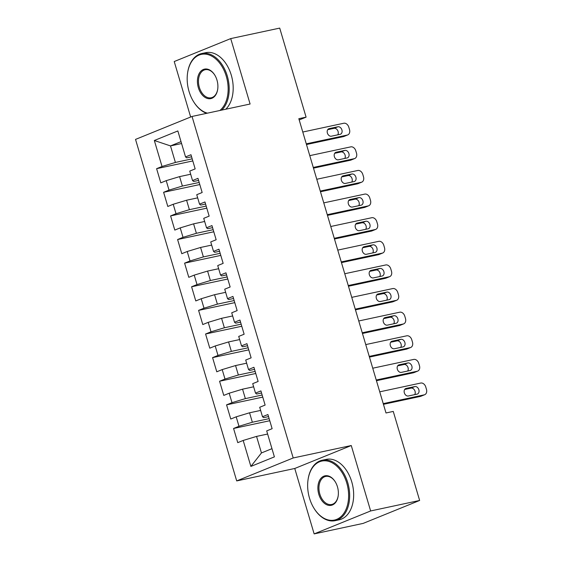 <?xml version="1.0" encoding="UTF-8"?>
<svg xmlns="http://www.w3.org/2000/svg" width="562" height="562" viewBox="0 0 562 562"><rect width="100%" height="100%" fill="white"/><g stroke="black" fill="none" stroke-linecap="round" stroke-linejoin="round"><path stroke-width="0.84" d="M314.144 533.9L370.639 510.956L351.264 445.533L294.762 468.476L314.144 533.9L363.136 523.405L419.638 500.461L393.26 411.419L386.003 412.972L298.829 118.694L306.093 117.142L279.714 28.1L230.722 38.595L174.227 61.539L190.658 117.015M294.762 468.476L236.7 480.917L135.533 139.404L192.035 116.453L293.195 457.967L236.7 480.917M181.582 143.535L170.497 145.909L154.332 140.5L162.032 166.478L156.608 168.677L160.809 182.847L166.226 180.648L169.029 190.097L163.605 192.295L167.806 206.465L173.222 204.266L176.025 213.715L170.602 215.913L174.803 230.083L180.219 227.884L183.022 237.333L177.599 239.531L181.793 253.701L187.216 251.502L190.012 260.951L184.596 263.149L188.79 277.319L194.213 275.12L197.009 284.569L191.593 286.768L195.787 300.937L201.21 298.738L204.006 308.187L198.59 310.386L202.784 324.555L208.207 322.356L211.003 331.805L205.58 334.004L209.781 348.173L215.204 345.974L218 355.423L212.577 357.622L216.777 371.791L222.194 369.592L224.997 379.041L219.573 381.24L223.774 395.409L229.191 393.21L231.994 402.659L226.57 404.858L230.764 419.027L236.188 416.828L238.983 426.277L233.567 428.476L237.761 442.645L243.184 440.446L256.553 436.407L261.449 452.944L271.966 448.673M154.332 140.5L177.852 130.946L185.544 156.924L186.696 157.852L191.586 156.805M261.449 452.944L250.877 466.425L274.397 456.871L266.697 430.892L272.12 428.694L267.919 414.524L262.503 416.723L259.7 407.274L265.123 405.076L260.923 390.906L255.506 393.105L252.71 383.656L258.127 381.457L253.933 367.288L248.509 369.487L245.713 360.038L251.13 357.839L246.936 343.67L241.512 345.869L238.717 336.42L244.133 334.221L239.939 320.052L234.516 322.251L231.72 312.802L237.143 310.603L232.942 296.434L227.519 298.633L224.723 289.184L230.146 286.985L225.945 272.816L220.529 275.015L217.726 265.566L223.149 263.367L218.948 249.198L213.532 251.397L210.729 241.948L216.152 239.749L211.951 225.58L206.535 227.779L203.732 218.33L209.155 216.131L204.961 201.962L199.538 204.161L196.742 194.712L202.158 192.513L197.965 178.344L192.541 180.542L189.745 171.094L195.162 168.895L190.968 154.726L185.544 156.924M250.877 466.425L243.184 440.446M269.142 418.641L252.352 422.238L249.556 412.789L260.635 410.422M238.983 426.277L252.352 422.238M236.188 416.828L249.556 412.789M262.145 395.023L245.355 398.62L242.559 389.171L253.638 386.804M231.994 402.659L245.355 398.62M229.191 393.21L242.559 389.171M262.503 416.723L263.655 417.65L268.538 416.604M255.148 371.405L238.358 375.002L235.562 365.553L246.641 363.185M224.997 379.041L238.358 375.002M222.194 369.592L235.562 365.553M255.506 393.105L256.658 394.032L261.541 392.986M248.158 347.787L231.368 351.383L228.565 341.935L239.644 339.567M218 355.423L231.368 351.383M215.204 345.974L228.565 341.935M248.509 369.487L249.661 370.414L254.544 369.367M241.161 324.169L224.371 327.765L221.569 318.317L232.647 315.949M211.003 331.805L224.371 327.765M208.207 322.356L221.569 318.317M241.512 345.869L242.665 346.796L247.554 345.749M234.164 300.551L217.375 304.147L214.572 294.699L225.657 292.331M204.006 308.187L217.375 304.147M201.21 298.738L214.572 294.699M234.516 322.251L235.668 323.178L240.557 322.131M227.167 276.933L210.378 280.529L207.582 271.081L218.66 268.713M197.009 284.569L210.378 280.529M194.213 275.12L207.582 271.081M227.519 298.633L228.671 299.56L233.56 298.513M220.171 253.314L203.381 256.911L200.585 247.463L211.663 245.095M190.012 260.951L203.381 256.911M187.216 251.502L200.585 247.463M220.529 275.015L221.674 275.942L226.563 274.895M213.174 229.696L196.384 233.293L193.588 223.845L204.666 221.477M183.022 237.333L196.384 233.293M180.219 227.884L193.588 223.845M213.532 251.397L214.677 252.324L219.566 251.277M206.177 206.078L189.387 209.675L186.591 200.227L197.669 197.859M176.025 213.715L189.387 209.675M173.222 204.266L186.591 200.227M206.535 227.779L207.687 228.706L212.569 227.659M199.18 182.46L182.39 186.057L179.594 176.616L190.673 174.241M169.029 190.097L182.39 186.057M166.226 180.648L179.594 176.616M199.538 204.161L200.69 205.088L205.573 204.041M192.19 158.842L175.4 162.439L170.497 145.909L181.02 141.638M162.032 166.478L175.4 162.439M192.541 180.542L193.693 181.47L198.576 180.423M370.639 510.956L419.638 500.461M192.035 116.453L250.097 104.019L230.722 38.595M351.264 445.533L293.195 457.967M299.202 119.938L306.093 117.142M267.631 434.033L256.553 436.407M156.608 168.677L192.801 160.929M163.605 192.295L199.798 184.547M170.602 215.913L206.795 208.165M177.599 239.531L213.792 231.783M184.596 263.149L220.789 255.401M191.593 286.768L227.786 279.019M198.59 310.386L234.783 302.637M205.58 334.004L241.772 326.248M212.577 357.622L248.769 349.866M219.573 381.24L255.766 373.484M226.57 404.858L262.763 397.102M233.567 428.476L269.76 420.72M302.785 132.028L343.782 123.247A4.946 3.688 67.9 0 1 348.805 127.195L349.508 129.555A4.946 3.688 67.9 0 1 347.738 134.915A4.946 3.688 67.9 0 1 347.281 135.056L306.283 143.837M306.487 144.525L343.459 136.608L347.281 135.056M337.874 126.773A3.955 2.951 -112.1 0 1 341.822 129.681A3.955 2.951 -112.1 0 1 340.488 134.22A3.955 2.951 -112.1 0 1 340.115 134.332L331.404 136.194A3.955 2.951 -112.1 0 1 327.463 133.285A3.955 2.951 -112.1 0 1 328.798 128.754A3.955 2.951 -112.1 0 1 329.17 128.635L337.874 126.773L334.06 128.326A3.955 2.951 -112.1 0 1 337.607 130.37A3.955 2.951 -112.1 0 1 337.769 134.831M327.702 129.689L334.06 128.326M347.738 134.915L343.923 136.468A4.946 3.688 -112.1 0 1 343.459 136.608M309.781 155.646L350.779 146.865A4.946 3.688 67.9 0 1 355.802 150.813L356.505 153.173A4.946 3.688 67.9 0 1 354.734 158.533A4.946 3.688 67.9 0 1 354.278 158.674L313.273 167.455M313.484 168.143L350.456 160.226L354.278 158.674M344.871 150.391A3.955 2.951 -112.1 0 1 348.819 153.3A3.955 2.951 -112.1 0 1 347.485 157.838A3.955 2.951 -112.1 0 1 347.112 157.95L338.401 159.812A3.955 2.951 -112.1 0 1 334.46 156.903A3.955 2.951 -112.1 0 1 335.795 152.372A3.955 2.951 -112.1 0 1 336.16 152.253L344.871 150.391L341.057 151.944A3.955 2.951 -112.1 0 1 344.604 153.988A3.955 2.951 -112.1 0 1 344.759 158.449M334.699 153.307L341.057 151.944M354.734 158.533L350.92 160.086A4.946 3.688 -112.1 0 1 350.456 160.226M316.771 179.264L357.769 170.483A4.946 3.688 67.9 0 1 362.799 174.431L363.502 176.791A4.946 3.688 67.9 0 1 361.731 182.151A4.946 3.688 67.9 0 1 361.268 182.292L320.27 191.073M320.473 191.761L357.453 183.844L361.268 182.292M351.868 174.009A3.955 2.951 -112.1 0 1 355.809 176.918A3.955 2.951 -112.1 0 1 354.474 181.456A3.955 2.951 -112.1 0 1 354.109 181.568L345.398 183.43A3.955 2.951 -112.1 0 1 341.457 180.521A3.955 2.951 -112.1 0 1 342.792 175.99A3.955 2.951 -112.1 0 1 343.157 175.871L351.868 174.009L348.054 175.562A3.955 2.951 -112.1 0 1 351.601 177.606A3.955 2.951 -112.1 0 1 351.756 182.067M341.689 176.925L348.054 175.562M361.731 182.151L357.917 183.704A4.946 3.688 -112.1 0 1 357.453 183.844M219.868 110.489A30.165 19.937 -102.1 0 0 226.289 76.306A30.165 19.937 -102.1 0 0 205.116 54.114A30.165 19.937 -102.1 0 0 187.504 73.559A30.165 19.937 -102.1 0 0 189.036 91.437A30.165 19.937 -102.1 0 0 193.497 101.532A30.165 19.937 -102.1 0 0 207.427 113.159M187.504 73.559L187.553 73.193A30.91 20.422 77.9 0 1 201.73 53.531A30.91 20.422 77.9 0 1 227.294 75.996A30.91 20.422 77.9 0 1 221.779 110.082M206.605 113.334A30.91 20.422 77.9 0 1 193.693 101.848L193.497 101.532M198.344 87.651A15.083 9.968 77.9 0 1 201.723 70.426A15.083 9.968 77.9 0 1 214.747 75.041A15.083 9.968 77.9 0 1 216.974 80.085A15.083 9.968 77.9 0 1 217.74 89.021A15.083 9.968 77.9 0 1 208.938 98.743A15.083 9.968 77.9 0 1 198.344 87.651M214.846 75.203A14.338 9.477 -102.1 0 0 205.2 69.73A14.338 9.477 -102.1 0 0 199.348 87.349A14.338 9.477 -102.1 0 0 211.207 97.774A14.338 9.477 -102.1 0 0 217.761 88.838M201.73 53.531L205.727 52.673A30.91 20.422 77.9 0 1 231.284 75.146A30.91 20.422 77.9 0 1 225.776 109.225M309.5 498.136A30.165 19.937 -102.1 0 0 313.961 508.231A30.165 19.937 -102.1 0 0 340.01 517.447A30.165 19.937 -102.1 0 0 346.761 483.004A30.165 19.937 -102.1 0 0 325.588 460.812A30.165 19.937 -102.1 0 0 307.976 480.264A30.165 19.937 -102.1 0 0 309.5 498.136M307.976 480.264L308.025 479.892A30.91 20.422 77.9 0 1 322.202 460.229A30.91 20.422 77.9 0 1 347.766 482.702A30.91 20.422 77.9 0 1 335.149 520.672A30.91 20.422 77.9 0 1 314.158 508.547L313.961 508.231M318.816 494.349A15.083 9.968 77.9 0 1 322.188 477.131A15.083 9.968 77.9 0 1 335.212 481.739A15.083 9.968 77.9 0 1 337.446 486.783A15.083 9.968 77.9 0 1 338.212 495.726A15.083 9.968 77.9 0 1 329.402 505.449A15.083 9.968 77.9 0 1 318.816 494.349M335.31 481.901A14.338 9.477 -102.1 0 0 325.672 476.428A14.338 9.477 -102.1 0 0 319.82 494.047A14.338 9.477 -102.1 0 0 331.678 504.479A14.338 9.477 -102.1 0 0 338.233 495.536M322.202 460.229L326.192 459.379A30.91 20.422 77.9 0 1 351.756 481.845A30.91 20.422 77.9 0 1 339.139 519.822L335.149 520.672M323.768 202.882L364.766 194.101A4.946 3.688 67.9 0 1 369.796 198.049L370.498 200.409A4.946 3.688 67.9 0 1 368.728 205.769A4.946 3.688 67.9 0 1 368.265 205.91L327.267 214.691M327.47 215.379L364.45 207.462L368.265 205.91M358.865 197.627A3.955 2.951 -112.1 0 1 362.806 200.536A3.955 2.951 -112.1 0 1 361.471 205.074A3.955 2.951 -112.1 0 1 361.106 205.186L352.395 207.048A3.955 2.951 -112.1 0 1 348.447 204.139A3.955 2.951 -112.1 0 1 349.789 199.608A3.955 2.951 -112.1 0 1 350.154 199.489L358.865 197.627L355.051 199.18A3.955 2.951 -112.1 0 1 358.598 201.224A3.955 2.951 -112.1 0 1 358.753 205.685M348.686 200.536L355.051 199.18M368.728 205.769L364.914 207.322A4.946 3.688 -112.1 0 1 364.45 207.462M330.765 226.5L371.763 217.719A4.946 3.688 67.9 0 1 376.793 221.667L377.495 224.027A4.946 3.688 67.9 0 1 375.725 229.387A4.946 3.688 67.9 0 1 375.261 229.528L334.264 238.309M334.467 238.998L371.447 231.08L375.261 229.528M365.862 221.245A3.955 2.951 -112.1 0 1 369.803 224.154A3.955 2.951 -112.1 0 1 368.468 228.692A3.955 2.951 -112.1 0 1 368.103 228.804L359.392 230.666A3.955 2.951 -112.1 0 1 355.444 227.758A3.955 2.951 -112.1 0 1 356.779 223.226A3.955 2.951 -112.1 0 1 357.151 223.107L365.862 221.245L362.04 222.798A3.955 2.951 -112.1 0 1 365.595 224.842A3.955 2.951 -112.1 0 1 365.75 229.303M355.683 224.154L362.04 222.798M375.725 229.387L371.904 230.94A4.946 3.688 -112.1 0 1 371.447 231.08M337.762 250.118L378.76 241.337A4.946 3.688 67.9 0 1 383.79 245.285L384.485 247.645A4.946 3.688 67.9 0 1 382.722 253.005A4.946 3.688 67.9 0 1 382.258 253.146L341.26 261.927M341.464 262.616L378.444 254.698L382.258 253.146M372.859 244.863A3.955 2.951 -112.1 0 1 376.8 247.772A3.955 2.951 -112.1 0 1 375.465 252.303A3.955 2.951 -112.1 0 1 375.093 252.422L366.389 254.284A3.955 2.951 -112.1 0 1 362.441 251.376A3.955 2.951 -112.1 0 1 363.776 246.844A3.955 2.951 -112.1 0 1 364.148 246.725L372.859 244.863L369.037 246.416A3.955 2.951 -112.1 0 1 372.592 248.46A3.955 2.951 -112.1 0 1 372.747 252.921M362.68 247.772L369.037 246.416M382.722 253.005L378.9 254.558A4.946 3.688 -112.1 0 1 378.444 254.698M344.759 273.736L385.757 264.955A4.946 3.688 67.9 0 1 390.787 268.903L391.482 271.263A4.946 3.688 67.9 0 1 389.719 276.623A4.946 3.688 67.9 0 1 389.255 276.764L348.257 285.545M348.461 286.234L385.434 278.316L389.255 276.764M379.856 268.481A3.955 2.951 -112.1 0 1 383.797 271.39A3.955 2.951 -112.1 0 1 382.462 275.921A3.955 2.951 -112.1 0 1 382.09 276.04L373.379 277.902A3.955 2.951 -112.1 0 1 369.438 274.994A3.955 2.951 -112.1 0 1 370.772 270.462A3.955 2.951 -112.1 0 1 371.145 270.343L379.856 268.481L376.034 270.034A3.955 2.951 -112.1 0 1 379.582 272.078A3.955 2.951 -112.1 0 1 379.743 276.539M369.677 271.39L376.034 270.034M389.719 276.623L385.897 278.176A4.946 3.688 -112.1 0 1 385.434 278.316M351.756 297.354L392.754 288.573A4.946 3.688 67.9 0 1 397.784 292.521L398.479 294.881A4.946 3.688 67.9 0 1 396.709 300.241A4.946 3.688 67.9 0 1 396.252 300.382L355.254 309.163M355.458 309.852L392.431 301.935L396.252 300.382M386.846 292.1A3.955 2.951 -112.1 0 1 390.794 295.008A3.955 2.951 -112.1 0 1 389.459 299.539A3.955 2.951 -112.1 0 1 389.087 299.658L380.376 301.52A3.955 2.951 -112.1 0 1 376.435 298.612A3.955 2.951 -112.1 0 1 377.769 294.081A3.955 2.951 -112.1 0 1 378.142 293.961L386.846 292.1L383.031 293.645A3.955 2.951 -112.1 0 1 386.579 295.696A3.955 2.951 -112.1 0 1 386.74 300.157M376.673 295.008L383.031 293.645M396.709 300.241L392.894 301.794A4.946 3.688 -112.1 0 1 392.431 301.935M358.753 320.972L399.751 312.191A4.946 3.688 67.9 0 1 404.773 316.139L405.476 318.499A4.946 3.688 67.9 0 1 403.706 323.86A4.946 3.688 67.9 0 1 403.249 324L362.251 332.781M362.455 333.47L399.427 325.553L403.249 324M393.843 315.718A3.955 2.951 -112.1 0 1 397.791 318.626A3.955 2.951 -112.1 0 1 396.456 323.157A3.955 2.951 -112.1 0 1 396.084 323.276L387.373 325.138A3.955 2.951 -112.1 0 1 383.432 322.23A3.955 2.951 -112.1 0 1 384.766 317.692A3.955 2.951 -112.1 0 1 385.132 317.579L393.843 315.718L390.028 317.263A3.955 2.951 -112.1 0 1 393.576 319.314A3.955 2.951 -112.1 0 1 393.737 323.775M383.67 318.626L390.028 317.263M403.706 323.86L399.891 325.405A4.946 3.688 -112.1 0 1 399.427 325.553M365.743 344.59L406.74 335.809A4.946 3.688 67.9 0 1 411.77 339.757L412.473 342.118A4.946 3.688 67.9 0 1 410.703 347.478A4.946 3.688 67.9 0 1 410.239 347.618L369.241 356.399M369.445 357.088L406.424 349.171L410.239 347.618M400.839 339.336A3.955 2.951 -112.1 0 1 404.788 342.244A3.955 2.951 -112.1 0 1 403.446 346.775A3.955 2.951 -112.1 0 1 403.08 346.894L394.369 348.756A3.955 2.951 -112.1 0 1 390.428 345.848A3.955 2.951 -112.1 0 1 391.763 341.31A3.955 2.951 -112.1 0 1 392.128 341.197L400.839 339.336L397.025 340.881A3.955 2.951 -112.1 0 1 400.573 342.932A3.955 2.951 -112.1 0 1 400.727 347.393M390.66 342.244L397.025 340.881M410.703 347.478L406.888 349.023A4.946 3.688 -112.1 0 1 406.424 349.171M372.739 368.208L413.737 359.427A4.946 3.688 67.9 0 1 418.767 363.375L419.47 365.736A4.946 3.688 67.9 0 1 417.699 371.096A4.946 3.688 67.9 0 1 417.236 371.236L376.238 380.017M376.442 380.706L413.421 372.789L417.236 371.236M407.836 362.954A3.955 2.951 -112.1 0 1 411.777 365.862A3.955 2.951 -112.1 0 1 410.443 370.393A3.955 2.951 -112.1 0 1 410.077 370.513L401.366 372.374A3.955 2.951 -112.1 0 1 397.425 369.466A3.955 2.951 -112.1 0 1 398.76 364.928A3.955 2.951 -112.1 0 1 399.125 364.815L407.836 362.954L404.022 364.499A3.955 2.951 -112.1 0 1 407.569 366.55A3.955 2.951 -112.1 0 1 407.724 371.011M397.657 365.862L404.022 364.499M417.699 371.096L413.885 372.641A4.946 3.688 -112.1 0 1 413.421 372.789M379.736 391.826L420.734 383.045A4.946 3.688 67.9 0 1 425.764 386.993L426.467 389.354A4.946 3.688 67.9 0 1 424.696 394.714A4.946 3.688 67.9 0 1 424.233 394.854L383.235 403.635M383.439 404.324L420.418 396.407L424.233 394.854M414.833 386.572A3.955 2.951 -112.1 0 1 418.774 389.48A3.955 2.951 -112.1 0 1 417.44 394.011A3.955 2.951 -112.1 0 1 417.074 394.131L408.363 395.992A3.955 2.951 -112.1 0 1 404.415 393.084A3.955 2.951 -112.1 0 1 405.75 388.546A3.955 2.951 -112.1 0 1 406.122 388.433L414.833 386.572L411.019 388.117A3.955 2.951 -112.1 0 1 414.566 390.168A3.955 2.951 -112.1 0 1 414.721 394.629M404.654 389.48L411.019 388.117M424.696 394.714L420.875 396.259A4.946 3.688 -112.1 0 1 420.418 396.407M329.17 128.635L328.454 128.93M336.16 152.253L335.451 152.548M343.157 175.871L342.448 176.166M350.154 199.489L349.445 199.784M357.151 223.107L356.434 223.402M364.148 246.725L363.431 247.02M371.145 270.343L370.428 270.638M378.142 293.961L377.425 294.256M385.132 317.579L384.422 317.874M392.128 341.197L391.419 341.492M399.125 364.815L398.416 365.11M406.122 388.433L405.413 388.728"/></g></svg>
